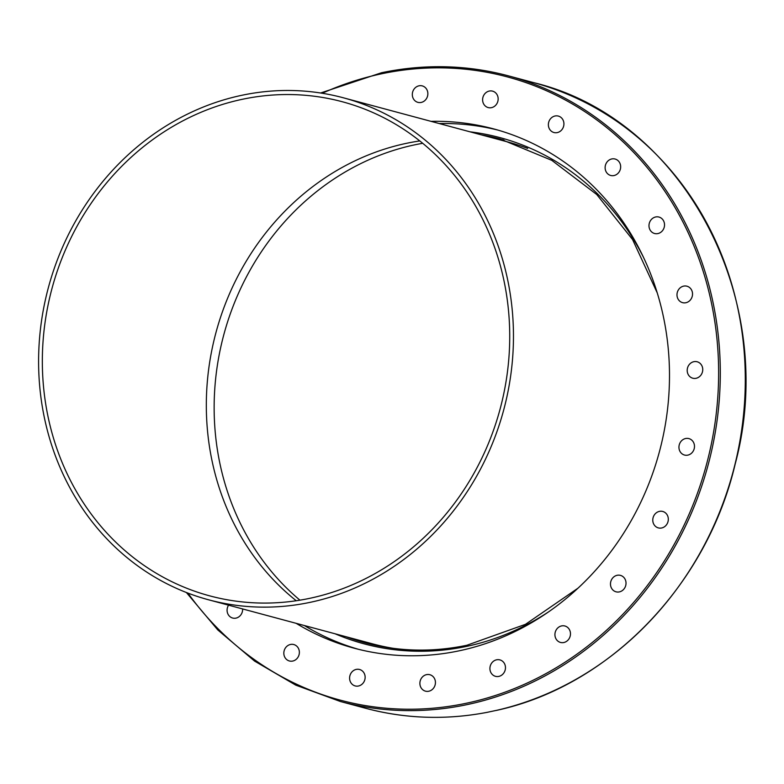 <?xml version="1.0" encoding="UTF-8"?>
<svg xmlns="http://www.w3.org/2000/svg" width="784" height="784" viewBox="0 0 784 784"><rect width="100%" height="100%" fill="white"/><g stroke="black" fill="none" stroke-linecap="round" stroke-linejoin="round"><path stroke-width="1.18" d="M422.703 143.286A256.691 232.828 -75 0 0 414.805 144.815A256.691 232.828 -75 0 0 222.695 338.992A256.691 232.828 -75 0 0 299.939 600.162M353.653 638.774A260.788 236.543 -75 0 0 368.656 643.703M503.975 140.052A260.788 236.543 -75 0 0 488.53 136.798M439.236 123.549A268.853 243.863 105 0 1 497.742 130.036M431.014 121.344A268.853 243.863 105 0 1 493.636 128.89A268.853 243.863 105 0 1 668.87 394.577A268.853 243.863 105 0 1 459.326 650.779A268.853 243.863 105 0 1 354.113 648.182A268.853 243.863 105 0 1 296.136 623.319M487.864 712.186L496.723 710.304M693.85 361.689A8.506 7.722 105 0 1 697.182 361.777A8.506 7.722 105 0 1 702.729 370.185A8.506 7.722 105 0 1 696.094 378.29A8.506 7.722 105 0 1 692.762 378.211A8.506 7.722 105 0 1 687.215 369.803A8.506 7.722 105 0 1 693.85 361.689M681.678 286.826A8.506 7.722 105 0 1 686.96 286.209A8.506 7.722 105 0 1 692.517 293.51A8.506 7.722 105 0 1 687.833 302.026A8.506 7.722 105 0 1 682.55 302.644A8.506 7.722 105 0 1 676.994 295.343A8.506 7.722 105 0 1 681.678 286.826M651.945 218.903A8.506 7.722 105 0 1 658.972 217.05A8.506 7.722 105 0 1 664.391 223.273A8.506 7.722 105 0 1 661.578 231.652A8.506 7.722 105 0 1 654.552 233.495A8.506 7.722 105 0 1 649.123 227.282A8.506 7.722 105 0 1 651.945 218.903M606.659 162.533A8.506 7.722 105 0 1 615.097 159.025A8.506 7.722 105 0 1 619.125 171.961A8.506 7.722 105 0 1 610.687 175.469A8.506 7.722 105 0 1 606.659 162.533M548.918 121.559A8.506 7.722 105 0 1 558.355 116.081A8.506 7.722 105 0 1 563.373 127.037A8.506 7.722 105 0 1 553.935 132.516A8.506 7.722 105 0 1 548.918 121.559M482.66 98.784A8.506 7.722 105 0 1 492.587 91.14A8.506 7.722 105 0 1 498.105 99.94A8.506 7.722 105 0 1 488.177 107.575A8.506 7.722 105 0 1 482.66 98.784M412.394 95.756A8.506 7.722 105 0 1 422.302 85.907A8.506 7.722 105 0 1 427.78 92.502A8.506 7.722 105 0 1 417.882 102.351A8.506 7.722 105 0 1 412.394 95.756M242.619 608.943A8.506 7.722 105 0 1 241.09 614.538A8.506 7.722 105 0 1 232.642 618.037A8.506 7.722 105 0 1 228.575 605.17M298.822 655.502A8.506 7.722 105 0 1 289.394 660.981A8.506 7.722 105 0 1 284.376 650.024A8.506 7.722 105 0 1 293.804 644.546A8.506 7.722 105 0 1 298.822 655.502M365.089 678.278A8.506 7.722 105 0 1 355.152 685.922A8.506 7.722 105 0 1 349.644 677.131A8.506 7.722 105 0 1 359.572 669.487A8.506 7.722 105 0 1 365.089 678.278M435.355 681.306A8.506 7.722 105 0 1 425.447 691.155A8.506 7.722 105 0 1 419.969 684.569A8.506 7.722 105 0 1 429.867 674.72A8.506 7.722 105 0 1 435.355 681.306M504.837 664.381A8.506 7.722 105 0 1 503.504 673.407A8.506 7.722 105 0 1 495.488 676.327A8.506 7.722 105 0 1 490.549 671.829A8.506 7.722 105 0 1 491.882 662.803A8.506 7.722 105 0 1 499.898 659.893A8.506 7.722 105 0 1 504.837 664.381M568.802 628.66A8.506 7.722 105 0 1 569.135 638.617A8.506 7.722 105 0 1 560.491 642.439A8.506 7.722 105 0 1 556.601 639.783A8.506 7.722 105 0 1 556.258 629.826A8.506 7.722 105 0 1 564.911 626.004A8.506 7.722 105 0 1 568.802 628.66M622.888 576.573A8.506 7.722 105 0 1 625.201 587.01A8.506 7.722 105 0 1 616.038 591.812A8.506 7.722 105 0 1 613.598 590.617A8.506 7.722 105 0 1 611.295 580.189A8.506 7.722 105 0 1 620.448 575.378A8.506 7.722 105 0 1 622.888 576.573M663.421 511.678A8.506 7.722 105 0 1 667.89 522.056A8.506 7.722 105 0 1 658.335 527.897A8.506 7.722 105 0 1 657.668 527.681A8.506 7.722 105 0 1 653.199 517.303A8.506 7.722 105 0 1 662.754 511.462A8.506 7.722 105 0 1 663.421 511.678M687.617 438.383A8.506 7.722 105 0 1 688.92 438.599A8.506 7.722 105 0 1 694.33 448.115A8.506 7.722 105 0 1 685.804 455.259A8.506 7.722 105 0 1 684.501 455.043A8.506 7.722 105 0 1 679.101 445.528A8.506 7.722 105 0 1 687.617 438.383M358.239 649.24A268.853 243.863 105 0 1 304.359 625.534M310.307 602.308A259.896 235.739 105 0 1 208.593 599.799A259.896 235.739 105 0 1 39.2 342.961A259.896 235.739 105 0 1 241.756 95.305A259.896 235.739 105 0 1 343.47 97.824A259.896 235.739 105 0 1 512.863 354.652A259.896 235.739 105 0 1 310.307 602.308M393.313 648.339A259.896 235.739 105 0 1 372.576 643.86L208.593 599.799M419.793 140.934A255.8 232.015 -75 0 0 406.279 143.364A255.8 232.015 -75 0 0 214.101 339.884A255.8 232.015 -75 0 0 296.254 600.74M242.295 99.303A255.8 232.015 -75 0 0 42.934 343.059A255.8 232.015 -75 0 0 209.661 595.85A255.8 232.015 -75 0 0 309.768 598.319A255.8 232.015 -75 0 0 509.13 354.564A255.8 232.015 -75 0 0 342.402 101.773A255.8 232.015 -75 0 0 242.295 99.303M343.47 97.824L507.444 141.875A259.896 235.739 105 0 1 527.642 148.392M466.833 645.301A260.788 236.543 105 0 1 364.952 642.743A260.788 236.543 105 0 1 346.263 636.794M335.14 633.805A262.072 237.709 -75 0 0 466.656 646.369A262.072 237.709 -75 0 0 548.428 611.971M643.635 257.613A262.072 237.709 -75 0 0 470.008 131.82M481.131 134.809A260.788 236.543 105 0 1 500.29 139.023L551.838 160.367L596.761 194.52L632.58 239.571L657.306 293.04M186.386 592.508L217.785 629.934L254.575 661.088L295.784 685.147L340.344 701.484A323.91 293.794 -75 0 0 467.107 704.61A323.91 293.794 -75 0 0 719.555 395.959A323.91 293.794 -75 0 0 508.444 75.862A323.91 293.794 -75 0 0 381.681 72.736M322.273 93.257A322.626 292.638 105 0 1 381.328 73.843A322.626 292.638 105 0 1 715.537 326.771A322.626 292.638 105 0 1 466.421 703.228A322.626 292.638 105 0 1 187.964 593.125M496.35 710.422C609.109 686.216 706.776 585.432 735.186 464.04C779.453 299.684 683.736 118.59 533.434 82.575A323.91 293.794 105 0 1 744.673 400.565A323.91 293.794 105 0 1 495.929 710.49M488.256 712.117A323.91 293.794 105 0 1 365.334 708.197L340.344 701.484M364.952 642.743C398.409 651.631 432.396 652.464 466.911 645.252L525.476 624.329L577.994 588.176M533.434 82.575L508.444 75.862C466.813 64.807 424.526 63.759 381.583 72.726L320.597 92.992M488.04 712.176C446.468 720.222 405.563 718.899 365.334 708.197"/></g></svg>
